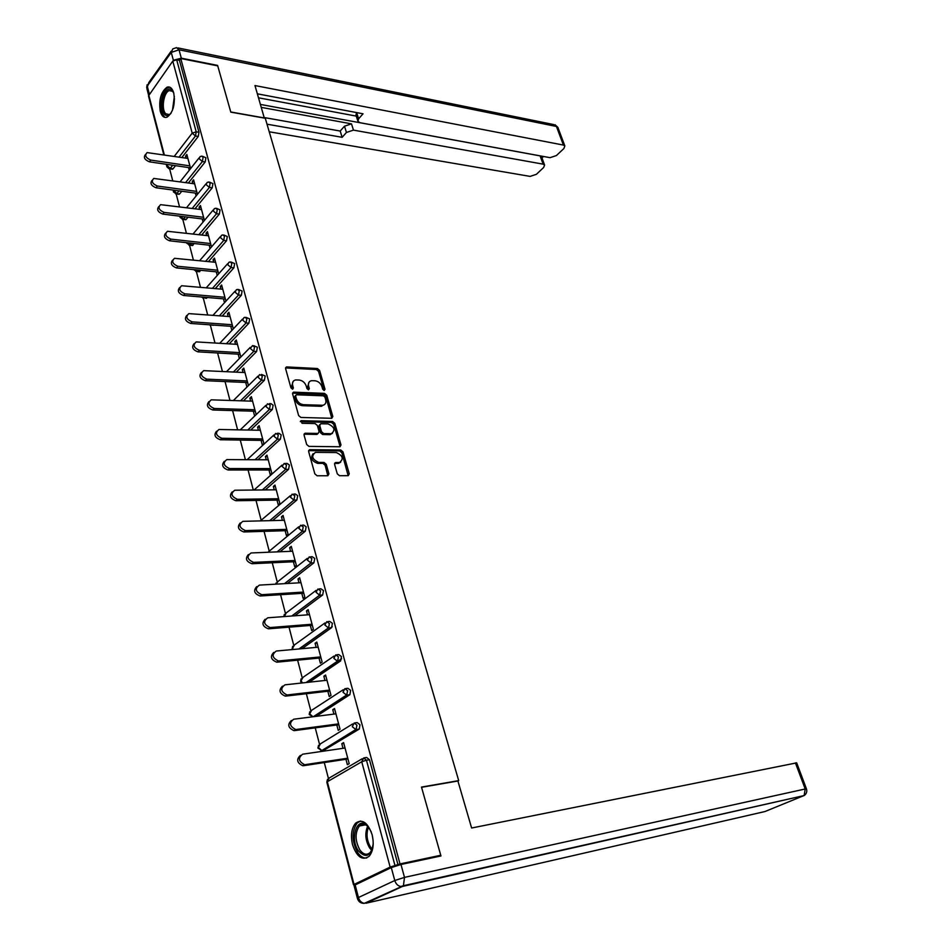 <?xml version="1.0" encoding="UTF-8"?>
<svg xmlns="http://www.w3.org/2000/svg" width="951" height="951" viewBox="0 0 951 951"><rect width="100%" height="100%" fill="white"/><g stroke="black" fill="none" stroke-linecap="round" stroke-linejoin="round"><path stroke-width="1.43" d="M324.208 390.481L325.016 389.28L319.595 370.379L317.42 368.524L286.513 366.92L285.597 368.619L290.947 387.842L292.706 389.161L293.372 387.949L292.67 385.452C292.04 382.409 293.027 380.578 295.63 379.948L299.149 380.031C302.561 380.531 304.926 382.528 306.234 386.035L306.935 388.519L308.493 389.827L309.325 388.614L308.623 386.142C307.981 383.11 308.944 381.292 311.512 380.685L314.959 380.757C318.323 381.256 320.653 383.241 321.973 386.724L322.674 389.185L324.208 390.481M323.994 390.457L318.537 371.377L316.362 369.523L285.538 367.93M292.349 389.149L291.612 386.463L292.67 385.452M308.302 389.803L307.553 387.14L308.623 386.142M372.103 834.645C367.752 822.437 362.26 818.609 355.638 823.15C351.501 828.155 350.467 835.347 352.536 844.726C356.839 857.077 362.379 860.917 369.154 856.257C373.232 851.181 374.219 843.977 372.103 834.645M173.748 92.996C172.309 88.205 170.074 86.268 167.067 87.183C160.921 91.843 158.651 99.879 160.279 111.291C161.706 116.177 163.976 118.126 167.055 117.163C173.165 112.456 175.388 104.408 173.748 92.996M337.272 473.836L339.519 475.714L348.244 475.678L349.267 473.812L342.978 451.868L340.755 450.001L309.86 449.668L308.635 451.535L314.84 473.871L317.123 475.773L327.869 475.738L328.927 473.848L326.252 464.326L323.994 462.436L318.751 462.412C312.071 459.345 310.977 456.005 315.459 452.379L336.285 452.545C342.847 455.612 343.941 458.917 339.531 462.483L335.608 462.495L334.586 464.35L337.272 473.836M180.749 58.498L217.731 65.869L230.796 112.135L265.281 118.257L458.703 780.628L421.495 787.071L440.753 855.258L400.014 863.924L180.749 58.498L179.43 60.329L176.672 59.782L196.191 131.809L198.973 132.272L179.43 60.329M331.673 418.297L332.838 416.526L326.728 395.236L324.541 393.381L293.574 392.157L292.623 393.904L298.638 415.563L300.896 417.453L331.673 418.297M334.788 423.338L340.993 444.949L340.006 446.768L308.944 446.388L306.674 444.497L304.058 435.047L305.069 433.228L318.11 433.454L319.096 431.647L317.361 425.466L315.126 423.587L301.99 423.266L301.265 420.675L332.588 421.471L334.788 423.338L333.694 424.301L339.887 445.9L340.993 444.949M457.918 781.044L458.703 780.628M163.786 154.775L148.487 95.908L172.773 61.09L176.672 59.782M440.753 855.258L437.888 856.613M400.014 863.924L390.148 867.086L354.034 884.442L356.126 884.478M328.392 778.31L324.291 762.559M321.402 751.468L321.141 750.47M319.5 744.181L315.245 727.848M310.763 710.611L306.353 693.731M302.156 677.587L297.615 660.172M293.693 645.099L289.021 627.161M285.371 613.145L280.569 594.696M277.169 581.679L272.248 562.766M269.109 550.724L264.057 531.347M261.168 520.256L256.009 500.428M253.299 490.027L248.08 470.008M245.394 459.678L240.282 440.063M237.607 429.804L232.603 410.582M229.952 400.407L225.042 381.553M222.415 371.461L217.601 352.987M214.985 342.966L210.361 325.206M207.675 314.9L203.324 298.186M200.471 287.261L196.393 271.57M193.386 260.039L189.558 245.334M186.396 233.221L182.818 219.491M179.513 206.795L176.185 194.004M172.737 180.761L169.635 168.886M187.383 156.463L185.516 156.178L186.848 154.466L190.604 168.565M185.516 156.178L186.039 158.139M188.548 167.578L189.261 170.265M364.566 757.792L366.67 757.471L369.475 759.766L366.456 760.229L394.986 865.529M398.029 864.875L369.475 759.766M198.973 132.272L198.26 136.457L181.867 157.509M175.507 165.664L173.082 168.779L171.739 169.123M355.222 722.855L357.207 722.582L359.965 724.781L359.264 729.048L324.16 750.077M346.021 688.5L347.911 688.286L350.622 690.378L349.885 694.682L316.255 716.353M336.975 654.74L338.77 654.561L341.433 656.559L340.66 660.897L309.265 682.176M328.083 621.538L329.771 621.407L332.398 623.309L331.59 627.66L302.073 648.677M319.322 588.895L320.927 588.788L323.506 590.607L322.662 594.981L294.774 615.784M310.692 556.775L312.237 556.704L314.769 558.439L313.889 562.837L287.392 583.486M302.168 525.154L303.738 525.107L306.174 526.795L305.307 531.181L280.01 551.758M293.776 494.033L295.357 494.021L297.711 495.661L296.855 500.036L272.616 520.577M285.502 463.422L287.119 463.422L289.389 465.015L288.545 469.378L265.246 489.908M277.371 433.287L279.012 433.311L281.199 434.869L280.367 439.219L257.923 459.749M269.359 403.628L271.023 403.676L273.127 405.197L272.319 409.524L250.66 430.078M261.477 374.421L265.198 375.978L264.39 380.305L243.444 400.882M253.715 345.677L257.376 347.222L256.592 351.537L236.3 372.138M246.059 317.372L249.685 318.906L248.9 323.197L229.215 343.858M238.535 289.496L242.113 291.018L241.34 295.297L222.225 316.005M213.82 325.099L212.572 325.206M231.105 262.048L234.647 263.558L233.887 267.825L215.295 288.581M207.318 297.497L205.511 298.234M223.806 235.004L227.301 236.514L226.552 240.769L208.447 261.573M200.851 270.31L198.557 271.653M216.602 208.364L220.061 209.874L219.324 214.106L201.683 234.98M194.432 243.551L191.71 245.465M209.505 182.116L212.929 183.614L212.204 187.846L194.991 208.768M188.072 217.197L185.814 219.752L184.958 219.645M202.515 156.261L205.903 157.759L205.178 161.967L188.393 182.949M181.76 191.234L179.644 193.885L178.301 194.206M197.463 194.313L193.6 179.81L192.245 181.498L192.803 183.567M195.324 193.065L196.096 195.989M204.429 220.43L200.459 205.535L199.08 207.199L199.662 209.363M202.206 218.932L203.038 222.082M211.491 246.939L207.413 231.628L206.022 233.268L206.629 235.539M209.184 245.18L210.088 248.568M218.659 273.84L214.474 258.113L213.06 259.73L213.69 262.119M216.269 271.82L217.232 275.445M225.946 301.146L221.631 284.991L220.204 286.596L220.87 289.08M223.461 298.864L224.495 302.727M233.328 328.868L228.906 312.285L227.455 313.854L228.145 316.457M230.772 326.312L231.866 330.425M240.829 357.017L236.288 339.983L234.814 341.528L235.539 344.25M238.178 354.176L239.343 358.539M248.413 385.452L243.789 368.108L242.291 369.63L243.04 372.471M245.703 382.468L246.891 386.95M256.092 414.279L251.397 396.674L249.875 398.16L250.672 401.132M253.346 411.201L254.559 415.753M261.109 440.372L262.333 444.997L263.891 443.558L259.124 425.668L257.59 427.13L258.41 430.232M268.99 470.008L270.239 474.704L271.82 473.301L266.981 455.137L265.412 456.563L266.268 459.785M277.003 500.119L278.263 504.886L279.867 503.507L274.958 485.058L273.365 486.448L274.257 489.813M285.134 530.706L286.429 535.544L288.058 534.212L283.053 515.454L281.437 516.821L282.376 520.328M293.395 561.779L294.715 566.701L296.367 565.393L291.291 546.35L289.651 547.669L290.614 551.318M301.8 593.365L303.131 598.369L304.819 597.097L299.648 577.732L297.984 579.028L298.994 582.82M310.335 625.461L311.69 630.549L313.402 629.312L308.16 609.639L306.46 610.887L307.518 614.833M319.013 658.092L320.392 663.263L322.127 662.062L316.802 642.056L315.078 643.28L316.172 647.381M327.845 691.258L329.236 696.512L331.007 695.359L325.587 675.02L323.839 676.197L324.969 680.464M336.809 724.983L338.235 730.332L340.03 729.215L334.514 708.531L332.743 709.672L333.92 714.106M345.938 759.278L347.377 764.711L349.195 763.653L343.596 742.612L341.789 743.706L343.014 748.306M192.245 181.498L194.123 181.76M199.08 207.199L200.97 207.437M206.022 233.268L207.912 233.494M213.06 259.73L214.962 259.932M220.204 286.596L222.106 286.762M227.455 313.854L229.369 313.996M234.814 341.528L236.74 341.647M242.291 369.63L244.217 369.725M249.875 398.16L251.813 398.231M257.59 427.13L259.528 427.177M265.412 456.563L267.362 456.575M273.365 486.448L275.326 486.436M281.437 516.821L283.41 516.773M289.651 547.669L291.624 547.598M297.984 579.028L299.969 578.909M306.46 610.887L308.457 610.744M315.078 643.28L317.075 643.102M323.839 676.197L325.836 675.983M332.743 709.672L334.752 709.422M341.789 743.706L343.81 743.42M309.051 382.171L307.553 387.14M293.11 381.482L291.612 386.463M331.804 418.285L325.658 396.222L323.471 394.368L292.575 393.155M324.945 397.126L323.411 395.818L296.462 394.772L295.606 396.008L296.343 398.647C297.675 402.214 300.064 404.223 303.512 404.698L322.722 405.281C325.373 404.674 326.359 402.82 325.694 399.729L324.945 397.126M295.583 395.438L294.548 397.007L295.606 396.008M324.148 404.805L320.867 406.303L302.442 405.685C298.994 405.221 296.605 403.212 295.286 399.646L294.548 397.007M339.935 446.768L339.887 445.9M318.062 433.454L316.814 434.429L304.011 434.203L305.069 433.228M300.361 421.662L331.495 422.446L332.588 421.471M330.829 433.704L331.364 433.68C335.62 430.173 334.514 426.916 328.036 423.896L320.725 423.742L319.75 425.525L321.497 431.695L323.732 433.573L330.829 433.704L329.735 434.666L332.493 433.347M319.714 424.645L318.668 426.5L319.75 425.525M329.735 434.666L322.639 434.536L320.404 432.657L318.668 426.5M333.694 424.301L331.495 422.446M340.696 462.15L338.425 463.422L334.538 463.434M313.129 453.71C310.204 457.942 311.714 461.164 317.646 463.363L318.751 462.412M327.845 475.738L325.147 465.277L322.888 463.387L317.646 463.363M348.185 475.678L341.861 452.819L339.65 450.952L308.6 450.643L309.669 449.68M187.906 158.425L147.12 152.6C144.445 155.322 145.646 157.818 150.733 160.089L149.414 161.825C144.516 159.744 143.232 157.284 145.539 154.454M149.414 161.825L190.414 167.851M150.733 160.089L189.891 165.878M194.67 183.828L153.812 178.443C151.019 181.213 152.196 183.745 157.367 186.039L156.035 187.763C151.09 185.695 149.794 183.198 152.148 180.286M156.035 187.763L197.202 193.326M157.367 186.039L196.691 191.389M201.541 209.6L160.612 204.667C157.688 207.484 158.853 210.064 164.107 212.394L162.752 214.082C157.759 212.025 156.463 209.505 158.865 206.522M162.752 214.082L204.096 219.17M164.107 212.394L203.585 217.28M208.519 235.765L167.519 231.295C164.464 234.16 165.605 236.775 170.942 239.141L169.575 240.805C164.535 238.749 163.239 236.193 165.688 233.138M169.575 240.805L211.086 245.394M170.942 239.141L210.587 243.551M215.592 262.31L174.52 258.315C171.335 261.24 172.464 263.891 177.896 266.292L176.494 267.932C171.406 265.888 170.11 263.284 172.618 260.158M176.494 267.932L218.171 272.01M177.896 266.292L217.696 270.215M222.772 289.247L181.641 285.752C178.324 288.724 179.418 291.434 184.946 293.859L183.519 295.476C178.372 293.431 177.088 290.804 179.656 287.582M183.519 295.476L225.375 299.018M184.946 293.859L224.911 297.271M171.121 113.11C168.874 115.891 166.746 116.367 164.701 114.536C157.747 108.438 165.26 83.153 172 90.262L173.807 93.222M173.486 92.461L172.595 91.332L169.266 90.583C163.584 92.235 161.028 109.698 165.831 113.799L169.266 114.572L170.621 113.716M170.003 87.266L168.434 87.528C161.397 89.584 158.211 111.219 164.166 116.331M373.232 843.703C370.926 856.316 366.016 858.741 358.503 850.955C348.862 837.819 358.182 813.997 368.168 826.657L371.223 831.852M368.703 827.322C365.398 823.792 362.295 823.352 359.383 825.979C354.842 832.755 354.996 840.732 359.847 849.921C363.365 854.604 366.824 855.46 370.224 852.476L372.352 848.922M360.512 821.022L357.196 822.972C351.549 831.352 351.739 841.255 357.731 852.655C360.5 856.578 363.496 858.361 366.717 857.992M372.186 834.954L373.113 840.422M264.319 118.09L254.975 85.554L563.42 145.075L556.442 126.471L179.026 49.797L181.308 58.177L217.601 65.405L230.76 111.98L264.426 117.96M261.347 107.392L351.49 123.856L353.475 130.121L543.128 164.154L540.085 155.881L541.654 157.058M353.475 130.121L346.449 132.462L344.488 126.198L351.49 123.856M267.005 124.189L342.146 137.313L346.449 132.462M269.228 131.785L530.111 176.399L536.388 174.306L543.663 167.483L544.578 165.022L543.128 164.154M356.649 112.587L358.622 118.78L357.968 121.431L360.072 122.727L550.023 157.676L556.394 155.56L563.884 148.534L564.846 145.943L563.42 145.075M541.987 157.961L543.544 156.487M358.622 118.78L363.044 113.799L257.376 93.828M181.308 58.177L174.164 60.068M260.479 104.432L540.085 155.881M356.268 116.105L258.541 97.81M357.802 120.896L355.959 115.142L356.53 112.563M264.307 117.567L340.196 131.048L344.488 126.198M340.196 131.048L342.146 137.313M391.289 867.597L355.163 884.941L358.432 897.518L394.784 880.519L391.289 867.597L400.977 864.483L440.955 855.959L421.555 787.297L457.906 780.997L471.625 828.012L796.688 762.857M357.35 898.184L354.129 885.809L355.163 884.941M230.059 316.6L188.869 313.616C185.409 316.635 186.491 319.381 192.102 321.854L190.664 323.447C185.445 321.402 184.161 318.728 186.8 315.423M190.664 323.447L232.686 326.443M192.102 321.854L232.234 324.743M237.465 344.369L196.227 341.908C192.613 344.987 193.659 347.781 199.365 350.277L197.915 351.846C192.637 349.802 191.353 347.091 194.063 343.703M197.915 351.846L240.104 354.283M199.365 350.277L239.664 352.643M244.978 372.566L203.692 370.64C199.936 373.779 200.958 376.608 206.759 379.152L205.273 380.685C199.924 378.653 198.652 375.895 201.457 372.423M205.273 380.685L247.64 382.552M206.759 379.152L247.212 380.959M252.609 401.191L211.277 399.836C207.366 403.01 208.352 405.899 214.26 408.49L212.751 409.988C207.342 407.943 206.07 405.138 208.958 401.584M212.751 409.988L255.284 411.248M214.26 408.49L254.88 409.726M260.348 430.268L218.98 429.483C214.914 432.717 215.877 435.653 221.88 438.28L220.347 439.754C214.867 437.71 213.606 434.857 216.578 431.219M220.347 439.754L263.058 440.408M221.88 438.28L262.666 438.934M268.218 459.797L226.814 459.606C222.593 462.899 223.521 465.883 229.619 468.558L228.074 469.996C222.498 467.94 221.262 465.039 224.341 461.306M228.074 469.996L270.94 470.008M229.619 468.558L270.571 468.593M276.218 489.801L234.778 490.229C230.392 493.569 231.295 496.6 237.488 499.323L235.919 500.737C230.261 498.657 229.036 495.709 232.222 491.893M235.919 500.737L278.964 500.083M237.488 499.323L278.595 498.74M284.337 520.28L242.862 521.338C238.321 524.738 239.188 527.817 245.489 530.599L243.884 531.966C238.154 529.885 236.942 526.878 240.246 522.967M243.884 531.966L287.107 530.646M245.489 530.599L286.762 529.35M292.587 551.235L251.088 552.959C246.38 556.406 247.224 559.557 253.608 562.374L251.991 563.717C246.166 561.613 244.966 558.546 248.401 554.54M251.991 563.717L295.381 561.684M253.608 562.374L295.048 560.472M300.98 582.713L259.421 585.103C254.583 588.586 255.379 591.784 261.81 594.696L260.158 595.992C254.286 593.816 253.132 590.702 256.699 586.636M260.229 595.992L303.785 593.234M261.87 594.684L303.476 592.081M309.503 614.691L267.79 617.793C262.951 621.324 263.712 624.569 270.072 627.553L268.396 628.813C262.524 626.495 261.442 623.321 265.139 619.267M332.279 626.65L330.639 627.815M268.598 628.801L312.332 625.294M270.274 627.541L312.047 624.225M318.169 647.203L276.289 651.031C271.463 654.609 272.188 657.914 278.465 660.957L276.765 662.181C270.904 659.732 269.894 656.487 273.733 652.445M341.599 658.734L337.867 661.266M277.11 662.158L321.022 657.89M278.821 660.945L320.749 656.891M326.978 680.25L284.931 684.839C280.117 688.465 280.807 691.829 287.012 694.943L285.276 696.12C279.428 693.517 278.488 690.212 282.483 686.182M285.776 696.096L329.842 691.02M287.511 694.919L329.605 690.093M335.929 713.844L293.728 719.218C288.914 722.903 289.579 726.326 295.702 729.5L293.942 730.63C288.094 727.884 287.238 724.496 291.375 720.489M294.584 730.606L338.829 724.71M296.343 729.465L338.604 723.866M345.035 748.021L302.668 754.191C297.877 757.935 298.495 761.418 304.546 764.663L302.751 765.745C296.914 762.833 296.141 759.373 300.433 755.391M303.547 765.71L347.959 758.969M305.33 764.628L347.745 758.209M323.946 390.267L325.016 389.28M292.302 388.947L293.372 387.949M308.255 389.613L309.325 388.614M148.665 94.636L164.321 154.858M166.805 164.38L167.126 165.605L167.935 164.547M174.271 156.356L192.209 133.14L172.773 61.09M169.064 168.779L166.912 166.829L167.126 165.605L170.324 168.386L173.082 168.779M198.26 136.457L195.478 136.005L192.209 133.14L196.191 131.809L195.478 136.005L179.109 157.093M390.148 867.086L361.737 761.763L327.334 781.746L354.034 884.442M362.212 758.767L329.272 777.977L326.871 782.316L353.499 884.787M366.456 760.229L361.737 761.763L363.662 757.935L366.456 760.229M172.761 165.26L169.789 168.838L172.535 169.242M205.178 161.967L202.385 161.539L203.098 157.331L201.624 156.119L200.055 156.642L199.092 158.674L202.385 161.539L185.623 182.568M179.002 190.866L176.886 193.517L173.581 190.129M175.626 193.897L179.644 193.885M212.204 187.846L209.398 187.454L192.209 208.412M185.29 216.852L183.531 219.015L186.301 219.348M219.324 214.106L216.507 213.749L198.89 234.659M191.65 243.242L190.271 244.882L193.053 245.18M226.552 240.769L223.723 240.448L205.642 261.287M198.058 270.036L197.119 271.118L199.912 271.392M233.887 267.825L231.045 267.54L212.477 288.331M204.513 297.259L204.061 297.758L206.866 297.996M241.34 295.297L238.487 295.06L219.396 315.791M248.9 323.197L246.047 322.995L226.386 343.68M256.592 351.537L253.715 351.359L233.447 372.007M264.39 380.305L261.501 380.174L240.579 400.775M272.319 409.524L269.418 409.441L247.783 430.018M280.367 439.219L277.466 439.172L255.046 459.725M288.545 469.378L285.633 469.378L262.357 489.931M296.855 500.036L293.93 500.083L269.715 520.649M305.307 531.181L302.37 531.276L277.098 551.877M313.889 562.837L310.941 562.98L284.48 583.664M284.408 616.557L286.227 612.908L316.065 590.416M322.615 595.017L319.655 595.219L291.838 615.998M293.205 649.485L292.611 648.202L294.56 644.849L324.957 622.964M331.495 627.743L328.523 627.981L299.137 648.939M302.477 682.925L301.075 680.761L303.024 677.314L334.015 656.071M340.517 661.004L337.534 661.302L306.317 682.497M309.253 714.522L312.962 716.745L309.681 713.868L311.631 710.314L343.24 689.725M349.683 694.836L346.687 695.193L313.295 716.733M317.991 748.14L321.652 750.41L318.43 747.522L320.38 743.872L352.643 723.949M359.014 729.251L356.007 729.655L322.08 750.387L325.052 749.959M210.123 183.222L208.59 181.986L207.104 182.485L206.082 184.577L209.398 187.454L210.123 183.222M182.271 219.372L183.531 219.015L180.286 216.246M217.244 209.505L215.639 208.245L214.248 208.709L213.167 210.872L216.507 213.749L217.244 209.505M189.011 245.215L190.271 244.882L187.276 242.767M224.472 236.181L222.807 234.885L221.5 235.313L220.37 237.56L223.723 240.448L224.472 236.181M195.858 271.451L197.119 271.118L194.575 269.704M231.806 263.272L230.083 261.941L228.87 262.333L227.669 264.651L231.045 267.54L231.806 263.272M202.813 298.067L204.061 297.758L202.29 297.069M239.26 290.768L237.465 289.401L236.347 289.77L235.087 292.159L238.487 295.06L239.26 290.768M209.862 325.076L211.003 324.897M246.82 318.692L244.954 317.289L243.943 317.622L242.624 320.083L246.047 322.995L246.82 318.692M254.511 347.044L252.562 345.605L250.268 348.446L253.715 351.359L254.511 347.044M262.31 375.847L259.504 374.623L258.042 377.262L261.501 380.174L262.31 375.847M270.239 405.102L267.469 403.795L265.935 406.517L269.418 409.441L270.239 405.102M278.286 434.821L275.564 433.442L273.947 436.247L277.466 439.172L278.286 434.821M286.465 465.015L284.206 463.41L282.102 466.454L285.633 469.378L286.465 465.015M294.786 495.697L292.135 494.151L290.376 497.147L293.93 500.083L294.786 495.697M260.384 520.886L290.328 495.685M303.226 526.878L300.623 525.237L298.792 528.34L302.37 531.276L303.226 526.878M267.944 552.258L298.757 526.783M311.821 558.57L309.289 556.834L307.339 560.044L310.941 562.98L311.821 558.57M275.98 584.152L278.013 581.465L307.328 558.368M320.546 590.785L317.967 588.978L316.029 592.271L319.655 595.219L320.546 590.785M329.426 623.547L326.799 621.645L324.862 625.033L328.523 627.981L329.426 623.547M338.449 656.856L335.786 654.859L333.849 658.354L337.534 661.302L338.449 656.856M347.626 690.723L344.916 688.631L342.99 692.233L346.687 695.193L347.626 690.723M311.666 716.412L312.332 716.852M349.885 694.682L346.354 695.205L313.259 716.733M356.958 725.185L354.212 722.986L352.286 726.695L356.007 729.655L356.958 725.185M320.546 750.137L322.08 750.387L355.579 729.679L359.264 729.048M285.776 367.93L286.833 366.908M316.362 369.523L317.42 368.524M318.537 371.377L319.595 370.379M292.789 393.155L293.847 392.145M323.471 394.368L324.541 393.381M325.658 396.222L326.728 395.236M331.744 417.489L332.838 416.526M295.286 399.646L296.343 398.647M302.442 405.685L303.512 404.698M320.867 406.303L321.949 405.316M304.189 434.191L305.283 433.216M316.814 434.429L317.907 433.454M300.361 421.507L301.265 420.675M320.404 432.657L321.497 431.695M322.639 434.536L323.732 433.573M334.645 463.434L335.762 462.483M338.009 463.446L339.127 462.495M322.888 463.387L323.994 462.436M325.147 465.277L326.252 464.326M327.822 474.787L328.927 473.848M308.766 450.643L309.86 449.668M339.65 450.952L340.755 450.001M341.861 452.819L342.978 451.868M348.149 474.739L349.267 473.812M172.464 110.304L174.354 96.36M174.485 98.714L173.213 108.129M371.805 850.432L369.63 847.947C365.374 840.553 364.72 833.314 367.645 826.229M368.465 827.061C366.016 833.872 366.753 840.66 370.712 847.412L372.221 849.255M173.427 60.472L171.251 52.412L147.25 86.066L149.259 93.804M178.003 47.942L553.613 124.545L557.975 127.672M148.522 94.874L146.894 88.621L148.796 82.559L171.097 51.259M179.026 49.797L176.541 47.633L172.773 48.905L171.251 52.412L179.026 49.797M400.977 864.483L404.496 877.381L805.2 788.985L804.13 795.559L402.451 886.439L365.933 903.236L764.961 811.536L804.332 795.428M806.472 788.914L805.2 788.985L795.405 762.88M404.496 877.381L394.784 880.519C395.889 883.955 397.898 885.952 400.823 886.51L403.426 885.714L404.496 877.381M364.245 903.331L364.328 903.331C360.774 903.438 358.456 901.774 357.398 898.362L358.432 897.518C359.49 900.87 361.451 902.808 364.328 903.331L403.426 885.714L804.13 795.559C806.484 793.895 807.268 791.66 806.448 788.855L796.653 762.785M166.259 164.297L166.817 166.437M199.009 157.973L180.119 181.796M173.51 190.117L173.344 191.448M179.121 194.313L176.363 193.945L173.439 191.924M205.998 183.84L186.562 207.698M179.977 216.198L179.965 216.935M185.814 219.752L183.044 219.419L180.06 217.399M213.083 210.088L193.077 233.982M192.601 245.56L189.82 245.251L186.776 243.23M220.287 236.728L199.651 260.681M199.484 271.748L196.691 271.475L193.635 269.608M227.586 263.772L206.284 287.784M206.474 298.317L200.946 296.95M235.004 291.232L212.988 315.304M213.559 325.278L208.863 324.743M242.541 319.108L219.74 343.263M250.196 347.412L226.54 371.663M257.971 376.144L233.387 400.526M265.864 405.34L240.258 429.864M273.888 434.976L247.153 459.69M282.043 465.098L254.048 490.015M276.087 582.975L275.647 584.164M284.301 614.405L283.826 616.605M291.755 616.01L319.572 595.219L322.662 594.981M292.646 646.347L292.159 648.701M292.207 648.927L292.433 649.557M298.959 648.962L328.357 627.993L331.59 627.66M301.134 678.812L300.611 681.249M300.659 681.463L301.622 683.02M306.044 682.533L337.272 661.314L340.66 660.897M309.764 711.788L309.206 714.332M318.549 745.322L317.943 747.962M327.477 779.404L326.835 782.162M285.55 367.859L286.513 366.92M292.575 393.108L293.574 392.157M321.652 406.267L322.722 405.281M317.016 434.417L318.11 433.454M300.385 421.352L301.11 420.687M330.27 434.643L331.364 433.68M334.55 463.387L335.608 462.495M338.425 463.422L339.531 462.483M172.393 91.153L169.266 90.583M365.553 824.826L359.383 825.979M555.063 124.747L557.868 127.363L564.846 145.943M147.132 84.698L146.68 87.563M544.578 165.022L541.535 156.749M261.81 594.696L260.158 595.992M270.072 627.553L268.396 628.813M278.465 660.957L276.765 662.181M287.012 694.943L285.276 696.12M295.702 729.5L293.942 730.63M304.546 764.663L302.751 765.745"/></g></svg>
